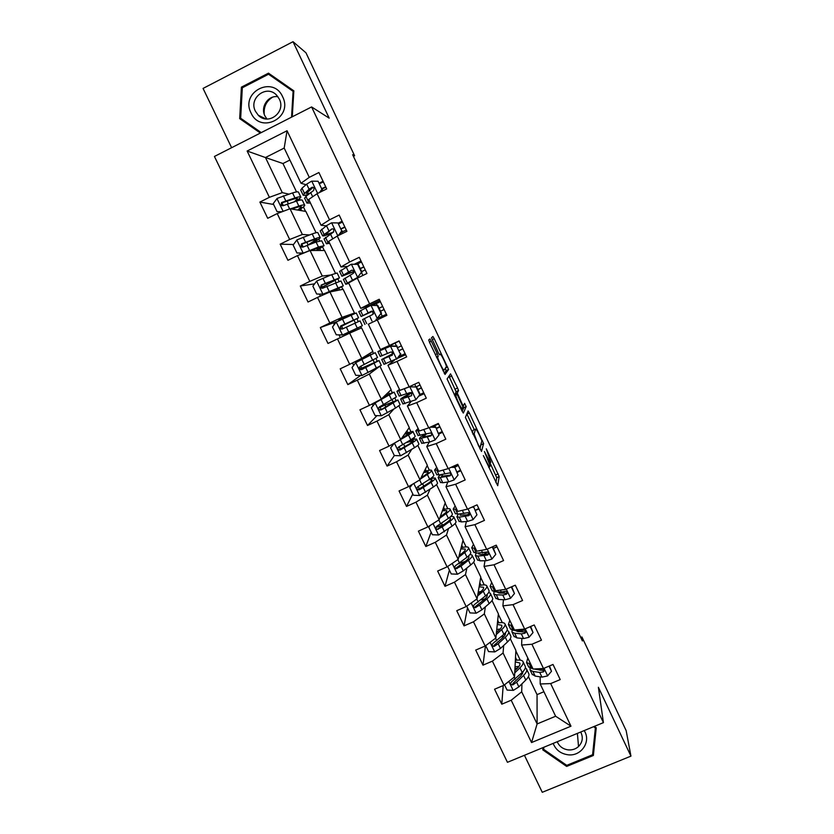 <?xml version="1.0" encoding="UTF-8"?>
<svg xmlns="http://www.w3.org/2000/svg" width="834" height="834" viewBox="0 0 834 834"><rect width="100%" height="100%" fill="white"/><g stroke="black" fill="none" stroke-linecap="round" stroke-linejoin="round"><path stroke-width="1.25" d="M483.355 455.593L497.71 485.69L499.17 476.548L486.305 448.807L490.819 462.349C490.413 462.776 489.099 460.702 486.868 456.125L484.429 451.538L490.038 465.539L489.892 466.686C489.475 467.144 488.13 465.038 485.857 460.368L483.355 455.593M431.324 341.231L429.917 338.958L428.718 339.959L429.666 342.67L445.043 374.445L448.567 369.493L434.233 338.698L432.877 336.477L431.491 337.801L438.267 352.605L439.633 354.815L440.269 354.137C440.727 353.147 446.2 364.281 446.409 366.637L444.022 370.129C443.584 371.297 437.923 359.829 437.704 357.338L438.184 356.233L437.224 353.699L431.324 341.231L429.416 342.128M524.43 755.291L542.267 792.3L630.942 756.125L598.385 687.289L603.42 722.63L311.603 106.94L329.19 118.157L293.026 41.7L305.974 52.813L354.596 155.739L352.657 154.728L582.403 640.96L581.934 636.988L580.756 637.489M630.942 756.125L626.157 730.605L581.934 636.988M465.382 417.407L481.499 451.455L483.595 443.594L469.365 412.997L468.103 410.964L465.382 417.407M461.994 410.953L447.097 378.98L450.537 373.841L457.553 388.008L458.523 390.552L457.282 393.085L462.109 403.812L463.423 405.897L464.601 403.364L466.175 406.596L463.329 413.07L461.994 410.953M603.42 722.63L507.447 762.307L214.432 156.458L311.603 106.94M273.604 204.466L259.885 202.078L267.704 218.31L277.211 213.567L289.679 239.494L280.172 244.185L287.938 260.302L297.436 255.631L309.821 281.381L300.313 286.01L308.027 302.023L317.525 297.415L329.826 322.987L320.329 327.553L327.991 343.452L337.478 338.917L349.696 364.322L340.209 368.816L347.82 384.61L357.306 380.137L369.431 405.376L359.954 409.796L367.513 425.486L376.989 421.087L389.04 446.148L379.574 450.516L387.08 466.102L396.546 461.765L408.514 486.66L399.059 490.955L406.512 506.436L415.968 502.162L427.863 526.9L418.407 531.133L425.82 546.51L435.275 542.298L447.087 566.87L437.642 571.04L445.002 586.323L454.447 582.174L466.175 606.579L456.74 610.696L464.048 625.875L473.483 621.789L485.148 646.027L475.714 650.082L482.98 665.167L492.404 661.133L503.986 685.225L494.562 689.218L501.787 704.198L511.2 700.226L531.55 742.541L570.977 726.185L555.621 716.239L540.213 683.984L540.14 676.843M259.885 202.078L269.392 197.314L247.145 151.027L287.052 130.75L309.278 177.35L318.911 172.523L326.709 188.922L317.076 193.717L329.524 219.811L339.157 215.057L346.902 231.341L337.27 236.074L349.634 261.991L359.256 257.31L366.95 273.479L357.327 278.139L369.608 303.878L379.22 299.26L386.872 315.325L377.26 319.912L389.447 345.484L399.059 340.939L406.648 356.889L397.047 361.414L409.15 386.82L418.751 382.326L426.299 398.172L416.698 402.634L428.728 427.863L438.319 423.443L445.815 439.184L436.224 443.584L448.171 468.645L457.751 464.288L465.195 479.925L455.614 484.252L467.488 509.147L477.058 504.851L484.45 520.385L474.88 524.649L486.67 549.377L496.24 545.155L503.58 560.584L494.02 564.785L505.727 589.346L515.287 585.187L522.584 600.511L513.025 604.65L524.659 629.055L534.208 624.958L541.464 640.178L531.915 644.255L543.476 668.503L553.015 664.458L560.208 679.585L550.669 683.599L570.977 726.185M309.331 234.948L302.356 234.479L290.023 208.761L305.869 211.429L316.055 232.717M326.23 225.847L321.059 225.253L308.736 199.451L317.076 193.717M290.023 208.761L277.211 213.567M302.356 234.479L289.679 239.494M329.524 219.811L321.059 225.253M330.848 275.012L322.289 276.054L310.039 250.502L324.551 250.481L335.445 273.26M346.975 266.432L340.981 266.953L328.732 241.328L337.27 236.074M310.039 250.502L297.436 255.631M322.289 276.054L309.821 281.381M349.634 261.991L340.981 266.953M354.492 313.052L342.096 317.337L329.93 291.963L343.118 289.294L354.492 313.052L338.76 320.193L338.99 320.663M369.493 305.473L360.768 308.372L348.602 282.914L357.327 278.139M329.93 291.963L317.525 297.415M342.096 317.337L329.826 322.987M369.608 303.878L360.768 308.372M361.768 358.359L349.675 333.152L361.57 327.856L372.871 351.468L361.768 358.359L349.696 364.322M389.447 345.484L380.429 349.519L368.347 324.228L377.26 319.912M349.675 333.152L337.478 338.917M379.97 366.314L391.136 389.645L381.305 399.1L369.295 374.059L379.001 366.845M394.419 360.236L387.946 365.271L399.945 390.385L409.15 386.82M369.295 374.059L357.306 380.137M381.305 399.1L369.431 405.376M397.047 361.414L387.946 365.271M398.944 405.981L409.286 427.581L400.716 439.57L388.79 414.696L393.856 409.035M410.891 401.842L407.43 406.033L419.346 430.99L428.728 427.863M388.79 414.696L376.989 421.087M400.716 439.57L389.04 446.148M416.698 402.634L407.43 406.033M417.803 445.398L427.321 465.289L420.002 479.779L408.149 455.072L411.642 449.474M429.218 442.135L426.768 446.534L438.611 471.325L448.171 468.645M408.149 455.072L396.546 461.765M420.002 479.779L408.514 486.66M436.224 443.584L426.768 446.534M436.536 484.554L445.252 502.766L439.153 519.728L427.383 495.177L429.979 489.329M447.806 481.989L445.992 486.764L457.751 511.388L467.488 509.147M427.383 495.177L415.968 502.162M439.153 519.728L427.863 526.9M455.614 484.252L445.992 486.764M455.156 523.46L463.068 540.015L458.189 559.405L446.492 535.021L448.442 528.819M468.312 514.13L468.103 514.932M466.425 521.511L465.08 526.723L476.767 551.191L486.67 549.377M446.492 535.021L435.275 542.298M458.189 559.405L447.087 566.87M474.88 524.649L465.08 526.723M473.649 562.126L480.78 577.024L477.09 598.822L465.476 574.595L466.915 567.985M468.562 547.813L470.637 552.129C471.293 553.088 470.084 554.798 467.009 557.268L455.739 565.504C454.322 566.839 454.488 567.912 456.24 568.705L460.973 566.15L468.437 560.25C471.512 557.769 472.711 556.049 472.044 555.079L469.99 554.464M486.347 552.442L486.055 554.245M484.981 560.74L484.054 566.432L495.657 590.733L505.727 589.346M465.476 574.595L454.447 582.174M477.09 598.822L466.175 606.579M494.02 564.785L484.054 566.432M492.029 600.543L498.378 613.824L495.876 637.989L484.335 613.918L485.336 606.871M504.226 591.494L504.07 593.203M503.465 599.698L502.892 605.87L514.422 630.014L524.659 629.055M484.335 613.918L473.483 621.789M495.876 637.989L485.148 646.027M513.025 604.65L502.892 605.87M510.293 638.708L515.871 650.384L514.536 676.906L503.069 652.991L503.684 645.485M522.136 630.629L522.094 631.859M521.855 638.396L521.615 645.057L533.072 669.045L543.476 668.503M503.069 652.991L492.404 661.133M514.536 676.906L503.986 685.225M531.915 644.255L521.615 645.057M528.433 676.645L537.044 694.628L537.106 723.954L521.688 691.803L521.948 683.838M540.067 669.41L540.078 670.234M521.688 691.803L511.2 700.226M555.621 716.239L537.106 723.954L531.55 742.541M550.669 683.599L540.213 683.984M293.026 41.7L203.058 88.425L231.623 147.701M261.313 116.729L261.501 117.573M353.418 156.323L354.596 155.739M537.044 694.628L543.914 691.73M289.898 160.034L282.955 163.537L265.462 157.543L282.288 192.633L288.762 194.103M282.955 163.537L296.539 191.914M306.026 184.7L301.001 183.272L284.185 148.066L265.462 157.543L247.145 151.027M305.546 211.377L303.42 206.926M300.146 200.097L299.583 198.919M324.249 250.481L322.622 247.072M319.651 240.87L318.817 239.118M342.847 289.346L341.7 286.948M339.031 281.371L337.916 279.046M361.32 327.96L360.663 326.584M358.286 321.611L356.9 318.724M377.208 361.174L375.946 358.526M373.476 353.366L372.642 351.604M395.942 400.33L394.962 398.266M392.23 392.564L390.927 389.843M414.561 439.226L413.852 437.746M410.87 431.522L409.108 427.832M433.054 477.892L432.617 476.975M429.385 470.23L427.175 465.591M447.785 508.688L445.127 503.121M466.081 546.906L462.964 540.411M484.252 584.884L480.707 577.482M502.308 622.623L498.325 614.324M520.249 660.132L515.85 650.937M287.052 130.75L284.185 148.066M282.288 192.633L269.392 197.314M309.278 177.35L301.001 183.272M516.809 660.174L515.516 657.484M503.194 685.558L501.787 704.198M485.451 645.797L482.98 665.167M498.92 622.821L497.71 620.288M467.509 607.809L464.048 625.875M480.926 585.228L479.79 582.862M497.033 546.823L493.488 548.386M449.39 570.112L445.002 586.323M460.597 562.908L458.731 563.732M462.818 547.396L461.765 545.196M478.977 508.886L475.432 510.471M431.157 532.175L425.82 546.51M443.876 524.596L437.902 526.744M444.595 509.334L443.625 507.301M460.816 470.72L457.272 472.325M412.799 493.999L406.512 506.436M428.801 479.779L431.929 479.581C432.346 480.092 431.209 481.27 428.509 483.105L419.627 488.672M426.257 471.033L425.361 469.167M442.541 432.314L438.986 433.941M394.357 455.552L387.08 466.102M411.485 440.164L411.193 439.549M407.805 432.492L406.992 430.792M424.141 393.658L418.637 396.223M376.999 415.624L367.513 425.486M392.939 401.425L392.209 399.913M389.238 393.69L388.508 392.168M392.522 353.762L391.646 351.927M405.637 354.752L384.005 364.312M360.642 375.456L347.82 384.61M378.667 367.023L369.994 371.557M361.779 368.148L360.851 366.209M374.268 362.436L373.111 360.007M370.546 354.659L369.9 353.303M376.541 320.266L376.061 319.255M373.476 313.834L372.329 311.426M369.702 305.911L369.472 305.442L379.804 300.49M337.363 321.444L320.329 327.553M345.849 334.955L345.37 333.954M342.868 328.763L341.638 326.188M358.391 329.263L357.776 327.981M355.367 322.946L354.033 320.162M351.531 314.939L351.187 314.22M353.897 272.781L353.449 271.842M361.007 260.99L354.314 264.242M314.616 283.831L300.313 286.01M323.279 287.928L322.821 286.969M339.594 290.003L338.885 288.522M336.019 282.538L335.122 280.651M342.096 221.239L338.489 223.022M293.516 244.498L280.172 244.185M320.673 250.492L319.87 248.813M316.555 241.87L316.086 240.89M323.06 181.239L319.495 183.021M301.637 210.721L300.74 208.844M543.017 747.608L542.798 749.87L566.651 766.425L593.36 755.479L596.247 727.78L594.267 726.404M292.275 116.791L293.839 90.843L268.485 73.152L241.401 87.153L239.692 118.616L260.385 133.044M592.922 751.601L593.36 755.479M566.578 765.258L566.651 766.425M270.904 74.841L270.122 75.248M242.454 119.502L260.959 132.752M242.423 87.726L241.401 87.153M242.433 119.835L239.692 118.616M495.907 482.594L496.741 477.642L489.954 462.745M474.306 429.677L466.852 413.925M479.998 448.984L480.989 444.063M479.102 446.117L480.009 447.535L481.896 440.863L479.571 435.473C477.371 430.949 476.037 428.822 475.557 429.103L474.119 433.847L478.716 446.294M473.295 430.136L475.557 429.103M472.263 432.648L473.107 430.219M454.947 394.805L456.083 391.678L448.942 376.144M462.151 411.287L463.746 407.816L463.12 406.033M455.958 395.326L455.948 395.764C456.167 398.308 461.88 409.932 462.203 408.504L462.88 406.898L458.022 396.119L456.698 393.992L454.843 395.848M444.22 373.34L446.117 370.786L445.325 368.44M504.528 684.797L507.062 690.072L513.327 690.385L518.873 686.872L525.785 680.033C528.62 677.145 529.58 674.946 528.652 673.434L526.723 669.4M522.616 673.841L520.75 673.862M514.745 672.892L519.947 667.836C522.814 665 523.794 662.853 522.887 661.393C521.865 660.059 519.363 659.715 515.37 660.382M514.859 670.64L517.236 668.336C519.634 665.97 520.447 664.177 519.697 662.967L515.297 661.894M523.137 661.915L525.076 665.97C525.993 667.45 525.024 669.619 522.167 672.475L511.576 681.826C510.085 683.661 510.502 684.672 512.806 684.87L516.642 682.212L523.564 675.404C526.421 672.538 527.38 670.359 526.462 668.858L525.316 667.961M517.56 668.024L514.953 668.67M514.891 669.963L515.756 669.765M523.523 671.016L520.854 675.884L512.879 683.484L512.806 684.87M518.946 666.408L515.047 666.773M530.685 664.052L526.567 662.561L527.797 657.995M549.033 666.147L551.482 671.297L547.531 675.936L541.964 677.125L535.136 676.072L532.102 674.143M551.482 671.297L549.481 665.959M532.905 668.712L528.516 666.637M529.924 668.076L530.163 670.088L532.916 671.443L539.723 672.433L543.361 671.933C544.863 670.432 544.466 669.421 542.183 668.91L538.316 669.483L534.688 668.962M543.361 671.933L543.341 670.557L533.896 669.004M553.171 743.407C555.757 749.86 560.625 753.644 567.787 754.749C581.121 756.782 591.556 741.468 584.154 730.594M557.227 741.728C559.27 746.378 562.898 749.099 568.121 749.881C572.145 750.246 575.616 749.13 578.525 746.545C582.632 742.229 583.362 737.381 580.714 732.012M593.599 726.685L595.382 727.926L592.588 754.749L566.724 765.351L543.612 749.318L543.82 747.274M543.591 747.368L543.612 749.318M595.288 727.112L595.382 727.926M251.034 112.924C260.375 134.472 293.464 117.646 282.611 96.734C273.187 75.018 240.077 92.147 251.034 112.924M255.423 111.245L258.321 115.28C268.319 125.934 286.26 112.09 279.286 99.017L276.763 95.347C266.911 84.015 248.282 97.974 255.423 111.245M277.899 96.702C268.162 95.066 260.187 106.971 264.931 115.947L266.943 119.022M261.188 117.396L260.99 116.572M261.25 132.596L240.661 118.251L242.319 87.779L268.548 74.226L293.787 91.73M268.548 74.226L293.099 91.344L291.546 117.156M293.787 91.792L293.099 91.344M264.232 114.185C263.617 106.721 266.4 101.06 272.562 97.203M485.69 645.62L488.578 651.615L494.843 651.907L500.452 648.466L507.531 641.919C510.45 639.167 511.482 637.113 510.637 635.779L508.667 631.651M504.007 636.405L501.213 636.769M496.23 634.559L501.661 629.649C504.601 626.939 505.665 624.937 504.841 623.655C503.882 622.477 501.411 622.289 497.418 623.081M496.449 632.516L498.982 630.223C501.432 627.971 502.318 626.303 501.641 625.229L497.283 624.457M505.06 624.124L507.041 628.263C507.875 629.576 506.822 631.588 503.892 634.32L493.082 643.306C491.601 644.943 491.924 645.985 494.051 646.444L498.2 643.775L505.31 637.259C508.229 634.528 509.272 632.495 508.438 631.171L507.093 630.316M497.773 631.307L496.532 631.692M505.331 632.891C505.852 634.007 504.945 635.654 502.621 637.822L494.187 645.203L494.051 646.444M500.264 628.961L496.751 629.524M466.738 606.182L469.969 612.907L476.245 613.188L481.916 609.81L489.172 603.566C492.164 600.939 493.28 599.041 492.508 597.874L490.496 593.662M484.961 598.895L480.853 599.865M477.569 596.008L483.261 591.223C486.274 588.637 487.421 586.792 486.681 585.676C485.795 584.665 483.345 584.624 479.331 585.572M477.882 594.152L480.603 591.869C483.126 589.721 484.074 588.178 483.459 587.251L479.133 586.802M486.868 586.083L488.901 590.316C489.641 591.452 488.516 593.318 485.513 595.914L474.473 604.535C473.014 606.005 473.253 607.069 475.192 607.715L479.644 605.088L486.931 598.875C489.933 596.268 491.049 594.392 490.298 593.245L488.672 592.474M486.91 594.632L487.087 594.819C487.713 595.778 486.775 597.342 484.273 599.51L475.38 606.61L475.192 607.715M481.103 591.442L478.226 592.109M512.378 625.729L508.406 624.551L509.803 620.35M530.226 626.668L533.03 632.558L529.079 637.249L523.564 638.573L516.892 637.906L514.005 636.269M518.581 631.546L519.248 630.817M533.03 632.558L530.674 626.47M511.961 630.056L512.024 632.13L514.661 633.235L521.313 633.85L524.909 633.235C526.369 631.901 526.077 630.879 524.023 630.16L519.895 630.879L513.254 630.296L510.387 628.721M524.909 633.235L524.94 631.984L517.445 631.453L515.183 630.462M493.947 587.157L490.121 586.302L491.706 582.466M511.294 586.928L514.463 593.568L510.512 598.312L505.039 599.771L498.544 599.49L495.782 598.155M501.067 593.11L502.391 591.942M514.463 593.568L511.753 586.729M493.968 591.754L493.759 593.923L496.293 594.798L502.777 595.028L506.332 594.288C507.75 593.089 507.541 592.067 505.717 591.202L501.349 592.025L494.875 591.827L492.154 590.555M506.332 594.288L506.426 593.162L499.107 593.047L496.793 591.89M447.649 566.495L451.236 573.948L457.532 574.209L463.256 570.904L470.689 564.962C473.764 562.47 474.953 560.729 474.275 559.739L472.211 555.434M465.195 561.438L459.127 563.45M458.742 557.227L464.747 552.535C467.832 550.096 469.052 548.397 468.395 547.458C467.582 546.604 465.153 546.729 461.098 547.834M459.148 555.569L462.119 553.265C464.694 551.222 465.716 549.814 465.174 549.033L460.827 548.918M468.197 556.278L468.823 556.653C469.375 557.456 468.374 558.895 465.799 560.959L456.479 567.725L456.24 568.705M461.15 554.016L459.409 554.547M430.136 525.462L428.749 527.171L432.387 534.74L438.694 534.99L452.091 526.118C455.239 523.762 456.511 522.167 455.917 521.354L453.811 516.965M444.272 524.305L436.245 527.369M439.695 518.227L446.107 513.608C449.276 511.294 450.579 509.762 450.006 509.001C449.255 508.313 446.816 508.615 442.687 509.897M440.216 516.788L443.511 514.422C446.159 512.483 447.243 511.211 446.763 510.575L442.354 510.835M428.749 527.171L429.427 525.91M450.141 509.293L452.257 513.702C452.831 514.474 451.538 516.038 448.379 518.362L436.88 526.223C435.504 527.453 435.609 528.516 437.193 529.413L442.176 526.963L449.818 521.365C452.977 519.029 454.259 517.455 453.675 516.663L450.85 516.371M448.994 517.904L450.433 518.237C450.923 518.894 449.849 520.207 447.212 522.157L437.193 529.413M412.403 484.325L409.755 487.65L413.414 495.271L419.731 495.5L433.367 487.014C436.599 484.794 437.954 483.366 437.443 482.73L435.296 478.247M421.191 488.036L418.397 489.162L418.063 489.85L419.366 489.746L423.255 487.515L431.084 482.24C434.316 480.03 435.682 478.622 435.181 478.007L430.813 478.403M420.367 479.06L427.342 474.431C430.594 472.252 431.981 470.876 431.491 470.293C430.803 469.782 428.322 470.272 424.047 471.773M420.993 477.83L424.777 475.317C427.488 473.503 428.645 472.346 428.238 471.867L423.651 472.555M409.755 487.65L412.048 484.544M411.475 485.252L411.767 484.71M431.605 470.522L433.753 475.026C434.253 475.62 432.877 477.017 429.635 479.216L417.897 486.691C416.552 487.827 416.604 488.88 418.063 489.85M419.366 489.746L419.752 488.953L418.418 489.12M475.411 548.334L471.721 547.813L473.493 544.331M492.237 546.916L495.771 554.329L491.831 559.114L486.399 560.709L480.071 560.834L477.455 559.802M493.478 548.355L496.928 546.593M483.762 554.308L487.056 551.983M495.771 554.329L492.696 546.718M476.016 553.13L475.38 555.486L477.809 556.111L487.629 555.09C488.995 553.995 488.87 552.973 487.244 552.014L476.381 553.119L473.795 552.15M487.629 555.09L487.786 554.089L480.655 554.401L478.612 553.88L478.497 553.057M456.74 509.272L453.196 509.074L455.166 505.967M476.954 514.828L473.514 506.447L476.954 514.828L473.014 519.665L467.634 521.406L461.473 521.928L459.002 521.208M475.328 510.241L478.789 508.49M466.894 515.047L469.552 513.379M473.326 507.208L471.94 507.155M458.262 514.119L456.886 516.788L459.2 517.163L468.812 515.631C470.126 514.63 470.053 513.608 468.604 512.587L457.762 514.161L455.322 513.504M468.812 515.631L469.031 514.755L460.139 515.193L460.42 513.9M437.954 469.938L434.566 470.084L436.714 467.353M458.022 475.067L454.613 466.748L458.022 475.067L454.082 479.957L448.755 481.844L442.76 482.761L440.425 482.354M457.063 471.888L460.545 470.157M449.933 475.724L450.548 475.37M454.363 467.394L451.152 467.28M452.508 466.675L454.613 466.748M440.946 474.629C438.736 476.266 437.84 477.34 438.277 477.851L449.87 475.912C451.131 474.973 451.111 473.962 449.797 472.899L439.028 474.953L436.724 474.609M454.624 466.779L458.116 465.038M458.314 465.466L454.832 467.207M449.87 475.912L450.151 475.171L441.54 476.256L442.812 474.317M419.043 430.365L415.801 430.844L418.157 428.499M438.965 435.046L435.588 426.789L438.965 435.046L435.025 439.987L429.75 442.02L421.743 443.261M438.684 433.294L442.187 431.564M435.285 427.321L430.25 427.164M431.345 426.654L435.588 426.789M424.84 434.347C420.889 436.714 419.127 438.152 419.544 438.663L430.792 435.942C432.022 435.035 432.033 434.045 430.834 432.95L418.011 435.463M434.243 425.319L434.493 425.851L432.783 426.706M436.286 428.259L439.789 426.539M434.493 425.851L438.517 423.87M439.935 426.852L436.432 428.572M430.792 435.942L431.147 435.317L422.817 437.068L426.508 433.92M419.773 394.763L415.843 399.757L419.773 394.763L416.072 386.986L409.671 386.809L396.921 391.344L399.476 389.384M409.671 386.809L416.072 386.986M408.9 386.913L407.023 387.643M415.843 399.757L402.937 403.917M419.929 394.576L423.703 392.731M420.127 394.326L416.427 386.58M411.537 392.626C404.104 396.463 400.487 398.662 400.685 399.215L411.6 395.702L411.725 392.731L410.119 392.595L399.184 396.067M417.824 389.499L421.347 387.789M416.489 386.705L420.023 384.985M421.441 387.987L417.917 389.707M411.6 395.702L403.979 397.63L411.787 392.772M396.536 359.256L400.456 354.21L396.734 346.381L390.322 346.225L377.927 351.594L399.09 341.012M390.322 346.225L381.232 350.009L399.121 341.075M398.621 356.785L405.105 353.658M400.456 354.21L396.734 346.381M400.873 353.897L397.057 358.797M390.76 345.933L397.151 346.089M393.2 353.428L381.711 359.517L392.282 355.19L392.47 352.24L390.792 352.063L380.221 356.41M399.246 350.499L402.791 348.789M397.849 347.559L401.394 345.86M402.832 348.873L399.288 350.582M392.282 355.19L385.016 357.932L393.21 353.543M381.013 313.396L377.093 318.494L381.013 313.396L377.26 305.515L370.838 305.369L358.818 311.614M370.838 305.369L377.26 305.515M372.829 305.234L380.367 301.668M377.583 318.286L386.392 314.324M377.093 318.494L386.403 314.345M381.492 313.198L377.75 305.348M364.938 324.436L362.613 319.558L372.829 314.418L373.079 311.478L371.328 311.27L361.132 316.472L372.694 311.249M372.631 311.228L364.458 314.898L371.735 311.134M382.681 306.516L379.116 308.215M379.095 308.173L382.66 306.474M384.099 309.518L380.544 311.207M361.445 272.301L357.536 277.451L361.445 272.301L357.671 264.368L351.229 264.242L339.594 271.415M351.229 264.242L357.671 264.368M356.598 264.295L361.487 262.001M358.078 277.368L349.071 282.663M357.536 277.451L347.361 283.101L345.735 284.248L348.81 283.351M361.977 272.228L358.213 264.326M343.42 279.421L353.251 273.364L353.533 270.435L351.739 270.195L343.504 275.032L341.898 276.231L354.148 271.519M354.106 271.331L345.234 274.657L351.739 270.195M363.874 267.005L360.288 268.684M360.215 268.527L363.801 266.849M365.25 269.903L361.675 271.582M338.239 235.595L341.742 230.935L337.937 222.949L331.494 222.834L326.48 225.67L320.246 230.945M338.885 223.752L342.493 222.084M328.898 241.672L326.396 243.799L329.68 243.309M341.742 230.935L337.937 222.949M342.336 230.987L339.25 235.105M324.103 239.004L333.537 232.04L333.861 229.121L332.026 228.85L322.539 235.73C322.727 236.376 325.625 235.574 331.234 233.343M333.756 231.915C328.7 233.958 326.073 234.708 325.886 234.156L332.026 228.85M344.942 227.234L341.346 228.902M341.21 228.631L344.817 226.952M346.277 230.038L342.148 231.946L342.816 233.353M341.335 232.321L342.148 231.946M394.357 443.156L390.625 447.879L394.315 455.552L400.654 455.76L414.529 447.66C417.834 445.575 419.273 444.303 418.845 443.855L416.656 439.278M395.65 442.427L408.462 434.994C411.798 432.95 413.257 431.741 412.861 431.345L405.032 433.534M401.279 438.788L409.598 432.919L404.584 434.16M390.625 447.879L394.305 443.188M412.945 431.501L415.144 436.099C415.551 436.516 414.091 437.756 410.776 439.81L398.798 446.899C397.484 447.962 397.495 448.994 398.829 450.016L400.268 449.964L412.225 442.854C415.541 440.779 416.99 439.539 416.573 439.101C415.874 438.726 413.091 439.487 408.233 441.374M406.148 442.656L413.31 440.675L409.682 443.803L398.829 450.016M391.751 444.626L393.408 444.324M390.875 393.794L375.738 402.426L371.38 407.847L375.091 415.561L381.44 415.759L395.566 408.055L400.132 404.73L397.901 400.059M375.258 402.885L394.117 392.136L385.131 395.42M390.833 393.711L384.641 395.889M394.159 392.241L396.4 396.932L379.564 406.836C378.282 407.847 378.261 408.868 379.501 409.921L381.055 409.932L385.047 407.847L397.849 399.955L379.147 407.346M385.861 407.002L384.943 405.095L394.576 401.519L382.525 408.879L379.501 409.921M384.943 405.095L379.063 407.701M359.798 367.335L360.121 368.638M371.964 354.283L355.774 362.654L352.011 367.544L355.743 375.321L362.102 375.488L381.305 365.355L379.022 360.59M355.878 362.529L375.248 352.688L356.462 360.976M371.954 354.252L352.772 362.8M375.258 352.719L377.552 357.505L360.215 366.522C358.954 367.471 358.901 368.492 360.059 369.577L361.706 369.629L379.001 360.549L360.173 368.857M366.668 366.991L366.282 366.178L375.717 362.123L362.29 369.233L360.59 369.212L359.756 367.523M366.282 366.178L360.267 368.962M340.324 327.137L341.304 328.825M340.387 326.813L358.568 317.827L356.254 312.969L336.373 321.914L332.505 326.98L336.269 334.799L342.638 334.955L362.352 325.729L345.412 334.048M342.638 334.955L359.047 327.303L345.464 334.153M335.258 323.373L333.85 324.155M358.568 317.827L340.731 325.927L340.501 328.95L342.232 329.065L360.038 320.882L362.342 325.719M340.408 326.73L345.87 323.613M340.501 328.95L341.096 328.711C340.011 327.553 340.105 326.542 341.377 325.677L355.263 319.391L346.058 323.999M339.428 277.795L337.134 272.999L331.703 274.667L316.732 281.027L312.875 286.145L316.659 294.016L323.039 294.162L343.274 285.843L333.746 291.191M323.039 294.162L339.959 287.417L333.11 291.316M321.298 287.793L339.469 277.889L321.121 285.072L320.829 288.074L322.633 288.23L340.939 280.964L343.243 285.77M321.132 287.605L327.147 284.571L326.417 283.049M320.829 288.074L321.486 287.959C320.464 286.771 320.579 285.781 321.841 284.957L336.154 279.463L327.147 284.571M320.173 237.534L317.89 232.769C317.837 232.217 315.94 232.592 312.197 233.927L296.967 239.858L293.109 245.04L296.925 252.963L303.315 253.088L318.463 247.01L324.072 245.696L316.91 250.492M310.363 250.502L320.746 247.271L316.159 250.492M310.019 244.279C316.493 240.838 319.902 238.639 320.246 237.69C320.204 237.148 318.317 237.554 314.574 238.899L301.376 243.945L301.032 246.916L302.898 247.114L316.086 242.037L321.726 240.786L324.009 245.55M300.396 253.025L299.948 253.599M307.579 245.165L308.121 244.894L306.839 242.225M301.032 246.916L301.762 246.927L302.158 243.966L312.187 240.275L316.92 239.264L308.121 244.894M291.827 209.063L296.497 207.53C299.667 206.509 301.303 206.279 301.408 206.863L297.696 210.053M290.472 208.834L298.864 206.081C302.669 204.862 304.629 204.591 304.744 205.289C304.681 206.123 302.606 207.76 298.551 210.199M281.882 211.815L277.055 211.638L273.218 203.652L277.065 198.429L292.557 192.915C296.393 191.737 298.374 191.528 298.53 192.279L300.782 197.001M277.055 211.638L282.153 211.721M296.706 201.004L300.897 197.231C300.751 196.49 298.781 196.72 294.955 197.919L281.496 202.537L281.121 205.487L283.028 205.737L296.477 201.088C300.282 199.879 302.252 199.628 302.388 200.348L304.65 205.081M281.121 205.487L281.902 205.633L282.361 202.704L292.598 199.389C295.778 198.388 297.436 198.19 297.55 198.805L294.319 201.776M319.516 192.508L321.903 189.287L318.077 181.249L311.614 181.155L306.662 184.147L302.002 188.192L300.782 190.215M319.745 183.563L323.373 181.906M309.278 200.587L306.933 203.079L310.425 202.996M321.903 189.287L318.077 181.249M322.56 189.474L320.777 191.872M304.66 198.325L305.911 196.376L313.699 190.444L314.043 187.514L312.166 187.233L309.08 189.214L303.044 194.958C303.18 195.646 304.858 195.5 308.1 194.541M309.508 193.352L306.412 193.394L312.927 187.442L312.166 187.233M325.896 187.212L322.278 188.87M322.091 188.463L325.708 186.806M488.641 467.248L489.652 466.8M489.339 463.016L490.59 462.453M495.719 474.932L498.138 473.837M496.741 477.757L499.17 476.662M466.936 414.112L469.365 412.997M481.771 441.322L482.594 440.946M481.166 444.835L483.595 443.73M479.435 447.795L479.957 447.556M472.868 433.93L474.119 433.357M449.422 377.093L451.851 375.957M455.124 389.144L457.553 388.008M456.083 391.824L458.512 390.698M454.811 394.075L457.282 392.929M462.693 406.231L463.37 405.918M463.746 407.816L466.175 406.7M454.457 395.035L456.698 393.992M435.306 354.596L437.224 353.699M436.526 357.171L438.173 356.399M436.63 357.39L437.746 356.869M442.906 370.65L443.938 370.171M439.341 354.565L440.269 354.137M432.158 339.678L434.233 338.698M445.763 367.857L447.618 366.991M446.117 370.786L448.556 369.639M508.855 681.388L513.171 690.375M523.564 675.404L525.785 680.033M519.947 667.836L522.167 672.475M516.642 682.212L518.873 686.872M514.213 677.156L515.224 679.262M513.066 683.369L512.993 684.787M547.625 675.821L544.029 668.263M531.519 668.503L529.298 663.864M535.136 676.072L532.916 671.443M538.316 669.483L537.982 668.785M541.964 677.125L539.723 672.433M263.335 118.345L262.908 117.5M490.09 642.326L494.687 651.907M505.31 637.259L507.531 641.919M501.661 629.649L503.892 634.32M498.2 643.775L500.452 648.466M495.552 638.239L496.783 640.804M494.645 644.984L494.51 646.277M471.21 603.003L476.089 613.178M486.931 598.875L489.172 603.566M483.261 591.223L485.513 595.914M479.644 605.088L481.916 609.81M476.756 599.062L478.216 602.096M476.099 606.36L475.901 607.527M529.183 637.134L525.212 628.815M513.254 630.296L511.023 625.625M516.892 637.906L514.661 633.235M519.895 630.879L519.259 629.566M523.564 638.573L521.313 633.85M510.617 598.186L506.28 589.106M494.875 591.827L492.633 587.126M498.544 599.49L496.293 594.798M501.349 592.025L500.421 590.076M505.039 599.771L502.777 595.028M452.205 563.43L457.376 574.209M468.437 560.25L470.689 564.962M464.747 552.535L467.009 557.268M460.973 566.15L463.256 570.904M457.845 559.635L459.534 563.148M457.439 567.474L457.178 568.517M433.065 523.596L438.538 534.98M449.818 521.365L452.091 526.118M442.437 524.993L441.613 523.283M437.548 526.89L437.162 526.077M446.107 513.608L448.379 518.362M442.176 526.963L444.47 531.748M438.809 519.947L440.727 523.94M438.653 528.339L438.33 529.256M413.81 483.491L419.575 495.5M431.084 482.24L433.367 487.014M423.849 486.243L422.713 483.856M419.273 488.818L418.188 486.545M427.342 474.431L429.635 479.216M423.255 487.515L425.569 492.331M419.648 479.988L421.796 484.471M491.924 558.999L487.223 549.137M476.381 553.119L474.119 548.386M480.071 560.834L477.809 556.111M482.678 552.921L481.447 550.336M486.399 560.709L484.127 555.934M473.118 519.54L468.041 508.896M457.762 514.161L455.489 509.397M461.473 521.928L459.2 517.163M463.892 513.567L462.349 510.325M467.634 521.406L465.341 516.6M454.186 479.831L448.723 468.385M439.028 474.953L436.735 470.157M442.76 482.761L440.477 477.976M444.991 473.952L443.125 470.053M448.755 481.844L446.451 477.006M435.129 439.862L429.281 427.613M420.169 435.484L417.865 430.667M423.933 443.354L421.629 438.528M425.955 434.076L423.776 429.51M429.75 442.02L427.425 437.152M415.947 399.632L409.828 386.809M401.196 395.764L398.871 390.906M414.675 384.234L415.78 386.559M404.97 403.677L402.655 398.829M406.794 393.929L404.448 389.03M410.609 401.936L408.274 397.026M396.63 359.131L390.479 346.225M382.087 355.784L379.751 350.895M395.055 343.024L396.504 346.079M400.476 354.408L401.05 355.607M385.892 363.749L383.557 358.87M387.508 353.533L385.152 348.591M391.354 361.581L388.998 356.65M377.197 318.359L371.005 305.369M362.853 315.544L360.507 310.623M376.28 303.607L377.093 305.327M381.096 313.72L382.306 316.274M366.689 323.561L364.343 318.64M368.096 312.865L365.73 307.892M371.964 320.965L369.598 316.003M357.63 277.326L351.395 264.242M343.504 275.032L341.137 270.08M361.581 272.76L362.863 275.46M347.361 283.101L344.995 278.16M348.56 271.915L346.173 266.911M352.448 280.078L350.061 275.074M337.833 235.793L331.651 222.834M324.019 234.26L321.632 229.267M327.898 242.381L325.521 237.398M328.888 230.705L326.48 225.67M332.766 238.847L330.4 233.885M394.419 443.115L400.487 455.76M412.225 442.854L414.529 447.66M404.917 446.753L403.677 444.178M400.383 449.443L399.079 446.753M408.462 434.994L410.776 439.81M404.219 447.816L406.544 452.664M400.414 439.893L402.749 444.751M400.716 449.307L400.268 449.964M375.154 403.01L381.284 415.759M393.252 403.218L395.566 408.055M381.221 409.536L380.116 407.232M389.457 395.306L391.782 400.153M385.047 407.847L387.393 412.736M381.221 399.882L383.567 404.761M381.565 409.4L381.055 409.932M355.774 362.654L361.946 375.488M374.143 363.311L376.478 368.19M361.935 369.368L361.476 368.409M358.109 361.383L357.755 360.663M362.842 359.006L362.561 358.422M370.338 355.357L372.673 360.236M365.751 367.627L368.117 372.537M361.904 359.6L364.27 364.521M362.29 369.233L361.706 369.629M336.269 322.039L342.472 334.955M354.919 323.154L357.265 328.064M351.083 315.148L353.439 320.058M346.339 327.137L348.706 332.078M342.461 319.057L344.838 324.009M341.377 325.677L340.731 325.927M316.639 281.152L322.883 294.152M335.56 282.736L337.926 287.667M330.629 291.827L330.295 291.139M325.677 293.829L325.385 293.224M322.383 286.969L321.507 285.145M331.703 274.667L334.069 279.609M326.782 286.375L329.169 291.358M322.883 278.243L325.281 283.226M321.841 284.957L321.121 285.072M296.873 239.994L303.159 253.088M316.086 242.037L318.463 247.01M303.19 246.979L301.835 244.143M312.197 233.927L314.574 238.899M307.11 245.342L309.508 250.356M303.18 237.158L305.588 242.173M302.158 243.966L301.376 243.945M276.971 198.555L283.112 211.356M296.477 201.088L298.864 206.081M283.331 205.602L282.028 202.881M288.366 203.694L287.136 201.13M292.557 192.915L294.955 197.919M287.292 204.038L289.627 208.907M283.341 195.802L285.77 200.848M282.361 202.704L281.496 202.537M317.639 193.436L311.78 181.155M304.4 193.207L302.002 188.192M308.309 201.39L305.911 196.376M309.08 189.214L306.662 184.147M312.677 196.741L310.613 192.414M496.741 477.642L499.17 476.548M481.166 444.699L483.595 443.594M473.055 434.337L474.119 433.847M456.083 391.678L458.523 390.552M454.801 394.232L457.282 393.085M463.746 407.722L466.175 406.596M455.01 396.202L455.948 395.764M436.463 357.035L438.184 356.233M436.808 357.765L437.704 357.338M446.127 370.63L448.567 369.493M526.567 662.561L528.777 667.179M530.163 670.088L532.363 674.696M577.399 733.388L578.525 746.545M265.827 118.928L258.321 115.28M262.418 117.271L262.835 118.167M508.406 624.551L510.617 629.201M512.024 632.13L514.234 636.759M490.121 586.302L492.352 590.983M493.759 593.923L495.99 598.593M471.721 547.813L473.962 552.515M475.38 555.486L477.632 560.177M453.196 509.074L455.458 513.807M456.886 516.788L459.148 521.521M434.566 470.084L436.839 474.848M438.277 477.851L440.55 482.605M415.801 430.844L418.095 435.64M419.544 438.663L421.827 443.448M396.921 391.344L399.236 396.171M400.685 399.215L402.989 404.031M377.927 351.594L380.241 356.452M381.711 359.517L384.026 364.364M358.797 311.582L361.132 316.472M339.553 271.311L341.898 276.231M343.379 279.338L345.735 284.248M320.173 230.778L322.539 235.73M324.03 238.858L326.396 243.799M372.183 403.917L373.048 405.71M352.511 362.988L353.668 365.386M360.59 369.212L360.059 369.577M339 334.872L339.845 336.613M333.85 324.134L334.163 324.801M319.401 294.079L320.402 296.153M299.917 253.536L300.355 254.443M300.667 189.975L303.044 194.958M304.556 198.106L306.933 203.079"/></g></svg>
